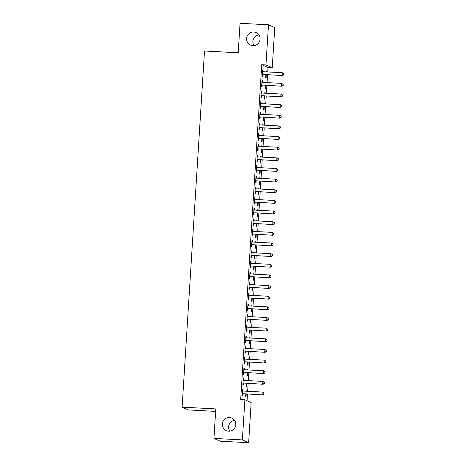 <?xml version="1.0" encoding="UTF-8"?>
<svg xmlns="http://www.w3.org/2000/svg" width="466" height="466" viewBox="0 0 466 466"><rect width="100%" height="100%" fill="white"/><g stroke="black" fill="none" stroke-linecap="round" stroke-linejoin="round"><path stroke-width="0.7" d="M229.511 417.548A6.839 6.734 114 0 1 235.639 425.936A6.839 6.734 114 0 1 226.301 430.607A6.839 6.734 114 0 1 229.511 417.548M253.766 32.032A6.839 6.734 114 0 1 259.888 40.42A6.839 6.734 114 0 1 250.557 45.091A6.839 6.734 114 0 1 253.766 32.032M229.825 431.132A6.839 6.734 114 0 1 234.614 420.384M254.081 45.616A6.839 6.734 114 0 1 258.869 34.868M247.05 400.743L247.469 394.102M247.65 391.277L248.139 383.46M248.32 380.635L248.809 372.817M248.99 369.987L249.479 362.175M249.66 359.344L250.149 351.527M250.329 348.702L250.819 340.885M250.999 338.06L251.489 330.243M251.663 327.412L252.158 319.594M252.333 316.769L252.828 308.952M253.003 306.127L253.498 298.31M253.673 295.485L254.168 287.668M254.343 284.837L254.838 277.02M255.013 274.194L255.508 266.377M255.683 263.552L256.178 255.735M256.352 252.91L256.848 245.093M257.022 242.262L257.517 234.445M257.692 231.619L258.187 223.802M258.362 220.977L258.857 213.16M259.032 210.335L259.521 202.518M259.702 199.687L260.191 191.87M260.372 189.045L260.861 181.227M261.042 178.402L261.531 170.585M261.711 167.76L262.201 159.943M262.381 157.112L262.871 149.295M263.051 146.47L263.54 138.652M263.721 135.827L264.21 128.01M264.391 125.185L264.88 117.368M265.061 114.537L265.55 106.72M265.731 103.895L266.22 96.078M266.401 93.252L266.89 85.435M267.07 82.61L267.56 74.793M267.74 71.962L268.02 67.5L272.231 67.721L265.958 64.925L268.486 24.797L274.754 27.593L272.231 67.721M251.162 402.572L248.64 442.7L242.367 439.904L244.895 399.781L251.162 402.572M242.367 439.904L213.941 438.407L220.214 441.203L248.64 442.7M215.642 411.379L188.375 409.94L182.107 407.144L204.51 51.004L238.202 52.78L240.054 23.3L268.486 24.797M246.648 380.174L247.085 380.198L246.66 380.006L246.625 380.541M247.085 380.198L247.062 380.565M246.881 383.396L246.683 386.582L246.258 386.396L246.444 383.372M243.258 378.666L243.695 378.689L243.269 378.497L242.868 384.887L243.293 385.073L243.398 383.349M243.695 378.689L243.584 380.378M247.988 358.884L248.419 358.907L247.999 358.721L247.964 359.257M248.419 358.907L248.395 359.28M248.221 362.105L248.017 365.297L247.597 365.105L247.784 362.082M244.598 357.375L245.034 357.399L244.609 357.212L244.207 363.597L244.633 363.783L244.737 362.065M245.034 357.399L244.924 359.088M249.327 337.6L249.759 337.623L249.339 337.431L249.304 337.967M249.759 337.623L249.735 337.99M249.56 340.821L249.357 344.007L248.937 343.821L249.124 340.797M245.937 336.091L246.368 336.114L245.949 335.922L245.547 342.312L245.966 342.498L246.077 340.774M246.368 336.114L246.264 337.803M250.667 316.309L251.098 316.332L250.679 316.146L250.644 316.682M251.098 316.332L251.075 316.705M250.9 319.53L250.696 322.722L250.277 322.53L250.463 319.507M247.277 314.8L247.708 314.824L247.289 314.637L246.887 321.022L247.306 321.208L247.417 319.49M247.708 314.824L247.603 316.513M252.007 295.025L252.438 295.048L252.013 294.856L251.984 295.392M252.438 295.048L252.415 295.415M252.24 298.246L252.036 301.432L251.611 301.246L251.803 298.223M248.617 293.516L249.048 293.539L248.628 293.347L248.227 299.731L248.646 299.923L248.757 298.199M249.048 293.539L248.943 295.228M253.347 273.734L253.778 273.758L253.353 273.571L253.323 274.107M253.778 273.758L253.754 274.13M253.58 276.955L253.376 280.148L252.951 279.955L253.143 276.932M249.957 272.226L250.388 272.249L249.962 272.062L249.56 278.447L249.986 278.633L250.096 276.915M250.388 272.249L250.283 273.938M254.686 252.45L255.118 252.473L254.692 252.281L254.663 252.817M255.118 252.473L255.094 252.84M254.919 255.671L254.716 258.857L254.29 258.671L254.483 255.648M251.296 250.941L251.727 250.964L251.302 250.772L250.9 257.156L251.325 257.349L251.436 255.624M251.727 250.964L251.623 252.654M256.02 231.159L256.457 231.183L256.032 230.996L255.997 231.532M256.457 231.183L256.434 231.555M256.253 234.381L256.055 237.573L255.63 237.38L255.822 234.357M252.636 229.651L253.067 229.674L252.642 229.488L252.24 235.872L252.665 236.058L252.776 234.34M253.067 229.674L252.962 231.363M257.36 209.875L257.797 209.898L257.372 209.706L257.337 210.242M257.797 209.898L257.774 210.265M257.593 213.096L257.395 216.282L256.97 216.096L257.162 213.073M253.97 208.366L254.407 208.384L253.982 208.197L253.58 214.581L254.005 214.774L254.116 213.049M254.407 208.384L254.302 210.079M258.7 188.584L259.137 188.608L258.712 188.421L258.677 188.957M259.137 188.608L259.113 188.98M258.933 191.806L258.735 194.998L258.31 194.805L258.502 191.782M255.31 187.076L255.747 187.099L255.321 186.913L254.919 193.297L255.345 193.483L255.455 191.765M255.747 187.099L255.642 188.788M260.04 167.3L260.477 167.323L260.051 167.131L260.016 167.667M260.477 167.323L260.453 167.69M260.273 170.521L260.075 173.707L259.649 173.521L259.842 170.498M256.65 165.791L257.086 165.809L256.661 165.622L256.259 172.006L256.684 172.199L256.789 170.474M257.086 165.809L256.982 167.504M261.379 146.009L261.816 146.033L261.391 145.846L261.356 146.382M261.816 146.033L261.793 146.406M261.612 149.231L261.414 152.423L260.989 152.231L261.181 149.207M257.989 144.501L258.426 144.524L258.001 144.338L257.599 150.722L258.024 150.908L258.129 149.19M258.426 144.524L258.315 146.213M262.719 124.725L263.156 124.748L262.731 124.556L262.696 125.092M263.156 124.748L263.133 125.115M262.952 127.94L262.754 131.132L262.329 130.946L262.521 127.923M259.329 123.216L259.766 123.234L259.341 123.047L258.939 129.431L259.364 129.624L259.469 127.9M259.766 123.234L259.655 124.929M264.059 103.435L264.496 103.458L264.071 103.271L264.036 103.807M264.496 103.458L264.472 103.831M264.292 106.656L264.094 109.848L263.669 109.656L263.855 106.632M260.669 101.926L261.106 101.949L260.68 101.763L260.278 108.147L260.704 108.333L260.809 106.615M261.106 101.949L260.995 103.638M265.399 82.15L265.83 82.173L265.41 81.981L265.375 82.517M265.83 82.173L265.806 82.54M265.632 85.365L265.428 88.557L265.008 88.371L265.195 85.348M262.009 80.635L262.44 80.659L262.02 80.472L261.618 86.857L262.043 87.049L262.148 85.325M262.44 80.659L262.335 82.354M268.02 67.5L261.746 64.704L240.683 399.56L244.895 399.781M262.678 69.993L263.109 70.017L262.69 69.83L262.288 76.214L262.707 76.407L262.818 74.682M263.109 70.017L263.005 71.706M266.069 71.502L266.5 71.525L266.08 71.339L266.045 71.875M266.5 71.525L266.476 71.898M266.302 74.723L266.098 77.915L265.678 77.723L265.865 74.7M261.339 91.284L261.776 91.307L261.35 91.115L260.948 97.505L261.374 97.691L261.478 95.967M261.776 91.307L261.665 92.996M264.729 92.792L265.16 92.816L264.74 92.629L264.705 93.159M265.16 92.816L265.137 93.183M264.962 96.013L264.758 99.2L264.339 99.013L264.525 95.99M259.999 112.568L260.436 112.591L260.011 112.405L259.609 118.789L260.034 118.981L260.139 117.257M260.436 112.591L260.325 114.281M263.389 114.077L263.826 114.1L263.401 113.914L263.366 114.45M263.826 114.1L263.803 114.473M263.622 117.298L263.424 120.49L262.999 120.298L263.185 117.275M258.659 133.859L259.096 133.882L258.671 133.69L258.269 140.08L258.694 140.266L258.799 138.542M259.096 133.882L258.985 135.571M262.049 135.367L262.486 135.39L262.061 135.204L262.026 135.74M262.486 135.39L262.463 135.757M262.282 138.588L262.084 141.775L261.659 141.588L261.851 138.565M257.319 155.143L257.756 155.166L257.331 154.98L256.929 161.364L257.354 161.556L257.459 159.832M257.756 155.166L257.651 156.856M260.71 156.658L261.146 156.675L260.721 156.489L260.686 157.025M261.146 156.675L261.123 157.048M260.943 159.873L260.744 163.065L260.319 162.873L260.511 159.85M255.98 176.433L256.416 176.457L255.991 176.265L255.589 182.655L256.015 182.841L256.119 181.117M256.416 176.457L256.312 178.146M259.37 177.942L259.807 177.965L259.381 177.779L259.346 178.315M259.807 177.965L259.783 178.332M259.603 181.163L259.405 184.35L258.98 184.163L259.172 181.14M254.64 197.718L255.077 197.741L254.652 197.555L254.25 203.939L254.675 204.131L254.785 202.407M255.077 197.741L254.972 199.431M258.03 199.232L258.467 199.25L258.042 199.064L258.007 199.599M258.467 199.25L258.444 199.623M258.263 202.448L258.065 205.64L257.64 205.448L257.832 202.425M253.3 219.008L253.737 219.032L253.312 218.839L252.91 225.229L253.335 225.416L253.446 223.692M253.737 219.032L253.632 220.721M256.69 220.517L257.127 220.54L256.702 220.354L256.667 220.89M257.127 220.54L257.104 220.907M256.923 223.738L256.725 226.925L256.3 226.738L256.492 223.715M251.966 240.293L252.397 240.316L251.972 240.13L251.57 246.514L251.995 246.706L252.106 244.982M252.397 240.316L252.292 242.005M255.351 241.807L255.787 241.825L255.362 241.638L255.327 242.174M255.787 241.825L255.764 242.198M255.584 245.023L255.385 248.215L254.96 248.023L255.152 245M250.626 261.583L251.058 261.607L250.632 261.414L250.23 267.804L250.656 267.991L250.766 266.267M251.058 261.607L250.953 263.296M254.017 263.092L254.448 263.115L254.022 262.929L253.993 263.465M254.448 263.115L254.424 263.488M254.25 266.313L254.046 269.499L253.62 269.313L253.813 266.29M249.287 282.868L249.718 282.891L249.293 282.705L248.896 289.089L249.316 289.281L249.427 287.557M249.718 282.891L249.613 284.586M252.677 284.382L253.108 284.406L252.683 284.213L252.654 284.749M253.108 284.406L253.085 284.773M252.91 287.598L252.706 290.79L252.281 290.598L252.473 287.574M247.947 304.158L248.378 304.182L247.959 303.989L247.557 310.379L247.976 310.566L248.087 308.842M248.378 304.182L248.273 305.871M251.337 305.667L251.768 305.69L251.349 305.504L251.314 306.04M251.768 305.69L251.745 306.063M251.57 308.888L251.366 312.074L250.947 311.888L251.133 308.865M246.607 325.443L247.038 325.466L246.619 325.28L246.217 331.664L246.636 331.856L246.747 330.132M247.038 325.466L246.933 327.161M249.997 326.957L250.428 326.981L250.009 326.788L249.974 327.324M250.428 326.981L250.405 327.348M250.23 330.173L250.026 333.365L249.607 333.173L249.793 330.149M245.267 346.733L245.699 346.756L245.279 346.564L244.877 352.954L245.297 353.141L245.407 351.416M245.699 346.756L245.594 348.446M248.658 348.242L249.089 348.265L248.669 348.079L248.634 348.615M249.089 348.265L249.065 348.638M248.891 351.463L248.687 354.649L248.267 354.463L248.454 351.44M243.928 368.018L244.365 368.041L243.939 367.855L243.537 374.239L243.963 374.431L244.067 372.707M244.365 368.041L244.254 369.736M247.318 369.532L247.749 369.555L247.33 369.363L247.295 369.899M247.749 369.555L247.726 369.922M247.551 372.748L247.347 375.94L246.928 375.747L247.114 372.724M242.588 389.308L243.025 389.331L242.6 389.139L242.198 395.529L242.623 395.716L242.728 393.991M243.025 389.331L242.914 391.021M245.978 390.817L246.415 390.84L245.99 390.654L245.955 391.19M246.415 390.84L246.392 391.213M246.211 394.038L246.013 397.224L245.588 397.038L245.774 394.015M261.746 64.704L265.958 64.925M213.941 438.407L215.793 408.921L182.107 407.144M262.952 74.379L282.536 75.579L262.952 74.379A1.066 1.054 -66 0 0 262.556 74.438L262.393 74.49M283.66 74.723L282.111 75.393L282.28 72.731L283.893 73.733L283.66 74.723L283.893 73.733M262.579 71.554L262.731 71.624A1.066 1.054 -66 0 0 263.121 71.717L282.28 72.731L283.724 73.657M263.377 74.572A1.066 1.054 -66 0 0 262.975 74.624L262.375 74.834M282.536 75.579L283.829 74.799M262.282 85.028L281.866 86.227L262.282 85.028A1.066 1.054 -66 0 0 261.886 85.08L261.723 85.138M282.99 85.365L281.441 86.035L281.61 83.373L283.223 84.375L282.99 85.365L283.223 84.375M262.195 82.319L262.061 82.266A1.066 1.054 -66 0 0 262.451 82.366L281.61 83.373L283.054 84.299M262.707 85.214A1.066 1.054 -66 0 0 262.306 85.272L261.706 85.476M281.866 86.227L283.159 85.441M261.612 95.67L281.196 96.87L261.612 95.67A1.066 1.054 -66 0 0 261.216 95.722L261.053 95.78M282.32 96.008L280.771 96.678L280.94 94.021L282.553 95.023L282.32 96.008L282.553 95.023M261.24 92.839L261.391 92.909A1.066 1.054 -66 0 0 261.781 93.008L280.94 94.021L282.384 94.948M262.038 95.856A1.066 1.054 -66 0 0 261.636 95.914L261.036 96.124M281.196 96.87L282.489 96.083M260.943 106.312L280.526 107.512L260.943 106.312A1.066 1.054 -66 0 0 260.546 106.37L260.383 106.423M281.65 106.656L280.107 107.326L280.27 104.664L281.889 105.666L281.65 106.656L281.889 105.666M260.855 103.603L260.721 103.551A1.066 1.054 -66 0 0 261.111 103.65L280.27 104.664L281.714 105.59M261.368 106.498A1.066 1.054 -66 0 0 260.966 106.557L260.366 106.766M280.526 107.512L281.819 106.731M260.273 116.954L279.856 118.154L260.273 116.954A1.066 1.054 -66 0 0 259.877 117.013L259.719 117.065M280.981 117.298L279.437 117.968L279.6 115.306L281.219 116.308L280.981 117.298L281.219 116.308M259.9 114.129L260.051 114.199A1.066 1.054 -66 0 0 260.442 114.298L279.6 115.306L281.045 116.232M260.698 117.147A1.066 1.054 -66 0 0 260.296 117.199L259.696 117.409M279.856 118.154L281.149 117.374M259.603 127.602L279.186 128.802L259.603 127.602A1.066 1.054 -66 0 0 259.207 127.655L259.049 127.713M280.311 127.94L278.767 128.61L278.93 125.948L280.549 126.95L280.311 127.94L280.549 126.95M259.515 124.894L259.381 124.841A1.066 1.054 -66 0 0 259.772 124.94L278.93 125.948L280.381 126.874M260.028 127.789A1.066 1.054 -66 0 0 259.626 127.847L259.026 128.051M279.186 128.802L280.48 128.016M258.933 138.245L278.517 139.445L258.933 138.245A1.066 1.054 -66 0 0 258.537 138.297L258.38 138.355M279.641 138.583L278.097 139.252L278.26 136.596L279.88 137.598L279.641 138.583L279.88 137.598M258.846 135.536L258.712 135.484A1.066 1.054 -66 0 0 259.102 135.583L278.26 136.596L279.711 137.522M259.358 138.431A1.066 1.054 -66 0 0 258.962 138.489L258.356 138.699M278.517 139.445L279.81 138.658M258.263 148.887L277.847 150.087L258.263 148.887A1.066 1.054 -66 0 0 257.867 148.945L257.71 148.998M278.971 149.231L277.427 149.901L277.59 147.239L279.21 148.24L278.971 149.231L279.21 148.24M257.89 146.056L258.042 146.132A1.066 1.054 -66 0 0 258.432 146.225L277.59 147.239L279.041 148.165M258.688 149.073A1.066 1.054 -66 0 0 258.292 149.132L257.686 149.341M277.847 150.087L279.14 149.306M257.593 159.529L277.177 160.729L257.593 159.529A1.066 1.054 -66 0 0 257.197 159.588L257.04 159.64M278.301 159.873L276.757 160.543L276.921 157.881L278.54 158.883L278.301 159.873L278.54 158.883M257.506 156.826L257.372 156.774A1.066 1.054 -66 0 0 257.762 156.873L276.921 157.881L278.371 158.807M258.018 159.721A1.066 1.054 -66 0 0 257.622 159.774L257.016 159.984M277.177 160.729L278.47 159.949M256.923 170.177L276.513 171.377L256.923 170.177A1.066 1.054 -66 0 0 256.527 170.23L256.37 170.288M277.631 170.515L276.088 171.185L276.256 168.523L277.87 169.525L277.631 170.515L277.87 169.525M256.55 167.346L256.702 167.416A1.066 1.054 -66 0 0 257.092 167.515L276.256 168.523L277.701 169.449M257.349 170.364A1.066 1.054 -66 0 0 256.952 170.422L256.347 170.626M276.513 171.377L277.8 170.591M256.253 180.82L275.843 182.02L256.253 180.82A1.066 1.054 -66 0 0 255.857 180.878L255.7 180.93M276.961 181.157L275.418 181.827L275.587 179.171L277.2 180.173L276.961 181.157L277.2 180.173M256.166 178.111L256.032 178.059A1.066 1.054 -66 0 0 256.422 178.158L275.587 179.171L277.031 180.097M256.679 181.006A1.066 1.054 -66 0 0 256.283 181.064L255.677 181.274M275.843 182.02L277.13 181.233M255.584 191.462L275.173 192.662L255.584 191.462A1.066 1.054 -66 0 0 255.187 191.52L255.03 191.573M276.291 191.806L274.748 192.475L274.917 189.813L276.53 190.815L276.291 191.806L276.53 190.815M255.217 188.631L255.362 188.707A1.066 1.054 -66 0 0 255.752 188.8L274.917 189.813L276.361 190.74M256.009 191.654A1.066 1.054 -66 0 0 255.613 191.707L255.007 191.916M275.173 192.662L276.46 191.881M254.914 202.104L274.503 203.304L254.914 202.104A1.066 1.054 -66 0 0 254.518 202.162L254.36 202.215M275.622 202.448L274.078 203.118L274.247 200.456L275.86 201.458L275.622 202.448L275.86 201.458M254.826 199.401L254.692 199.349A1.066 1.054 -66 0 0 255.083 199.448L274.247 200.456L275.691 201.382M255.339 202.296A1.066 1.054 -66 0 0 254.943 202.349L254.337 202.559M274.503 203.304L275.79 202.524M254.244 212.752L273.833 213.952L254.244 212.752A1.066 1.054 -66 0 0 253.848 212.805L253.69 212.863M274.952 213.09L273.408 213.76L273.577 211.098L275.19 212.1L274.952 213.09L275.19 212.1M253.877 209.921L254.022 209.991A1.066 1.054 -66 0 0 254.413 210.09L273.577 211.098L275.022 212.03M254.669 212.939A1.066 1.054 -66 0 0 254.273 212.997L253.667 213.201M273.833 213.952L275.121 213.166M253.574 223.395L273.163 224.595L253.574 223.395A1.066 1.054 -66 0 0 253.178 223.453L253.021 223.505M274.282 223.732L272.738 224.402L272.907 221.746L274.521 222.748L274.282 223.732L274.521 222.748M253.492 220.686L253.353 220.634A1.066 1.054 -66 0 0 253.743 220.733L272.907 221.746L274.352 222.672M253.999 223.581A1.066 1.054 -66 0 0 253.603 223.639L252.997 223.849M273.163 224.595L274.451 223.808M252.904 234.037L272.494 235.237L252.904 234.037A1.066 1.054 -66 0 0 252.508 234.095L252.351 234.148M273.612 234.381L272.068 235.05L272.237 232.388L273.851 233.39L273.612 234.381L273.851 233.39M252.822 231.334L252.689 231.282A1.066 1.054 -66 0 0 253.073 231.375L272.237 232.388L273.682 233.315M253.329 234.229A1.066 1.054 -66 0 0 252.933 234.281L252.327 234.491M272.494 235.237L273.787 234.456M252.234 244.679L271.824 245.879L252.234 244.679A1.066 1.054 -66 0 0 251.838 244.737L251.681 244.79M272.942 245.023L271.398 245.693L271.567 243.031L273.181 244.033L272.942 245.023L273.181 244.033M252.153 241.976L252.019 241.924A1.066 1.054 -66 0 0 252.403 242.023L271.567 243.031L273.012 243.957M252.659 244.871A1.066 1.054 -66 0 0 252.263 244.924L251.657 245.133M271.824 245.879L273.117 245.099M251.57 255.327L271.154 256.527L251.57 255.327A1.066 1.054 -66 0 0 251.168 255.38L251.011 255.438M272.272 255.665L270.729 256.335L270.897 253.673L272.511 254.681L272.272 255.665L272.511 254.681M251.483 252.619L251.349 252.566A1.066 1.054 -66 0 0 251.733 252.665L270.897 253.673L272.342 254.605M251.99 255.514A1.066 1.054 -66 0 0 251.593 255.572L250.988 255.776M271.154 256.527L272.447 255.741M250.9 265.97L270.484 267.169L250.9 265.97A1.066 1.054 -66 0 0 250.498 266.028L250.341 266.08M271.608 266.313L270.059 266.977L270.228 264.321L271.841 265.323L271.608 266.313L271.841 265.323M250.527 263.139L250.679 263.208A1.066 1.054 -66 0 0 251.063 263.307L270.228 264.321L271.672 265.247M251.32 266.156A1.066 1.054 -66 0 0 250.924 266.214L250.318 266.424M270.484 267.169L271.777 266.383M250.23 276.612L269.814 277.812L250.23 276.612A1.066 1.054 -66 0 0 249.828 276.67L249.671 276.722M270.938 276.955L269.389 277.625L269.558 274.963L271.171 275.965L270.938 276.955L271.171 275.965M250.143 273.909L250.009 273.857A1.066 1.054 -66 0 0 250.393 273.95L269.558 274.963L271.002 275.889M250.65 276.804A1.066 1.054 -66 0 0 250.254 276.856L249.648 277.066M269.814 277.812L271.107 277.031M249.56 287.254L269.144 288.454L249.56 287.254A1.066 1.054 -66 0 0 249.159 287.312L249.001 287.365M270.268 287.598L268.719 288.268L268.888 285.606L270.501 286.607L270.268 287.598L270.501 286.607M249.188 284.429L249.339 284.499A1.066 1.054 -66 0 0 249.724 284.598L268.888 285.606L270.332 286.532M249.98 287.446A1.066 1.054 -66 0 0 249.584 287.499L248.978 287.708M269.144 288.454L270.437 287.673M248.891 297.902L268.474 299.102L248.891 297.902A1.066 1.054 -66 0 0 248.489 297.955L248.331 298.013M269.598 298.24L268.049 298.91L268.218 296.248L269.831 297.256L269.598 298.24L269.831 297.256M248.803 295.194L248.669 295.141A1.066 1.054 -66 0 0 249.054 295.24L268.218 296.248L269.663 297.18M249.31 298.089A1.066 1.054 -66 0 0 248.914 298.147L248.308 298.351M268.474 299.102L269.767 298.316M248.221 308.544L267.804 309.744L248.221 308.544A1.066 1.054 -66 0 0 247.819 308.603L247.662 308.655M268.929 308.888L267.379 309.552L267.548 306.896L269.162 307.898L268.929 308.888L269.162 307.898M247.848 305.713L247.999 305.783A1.066 1.054 -66 0 0 248.384 305.882L267.548 306.896L268.993 307.822M248.64 308.731A1.066 1.054 -66 0 0 248.244 308.789L247.644 308.999M267.804 309.744L269.098 308.964M247.551 319.187L267.135 320.387L247.551 319.187A1.066 1.054 -66 0 0 247.149 319.245L246.992 319.297M268.259 319.53L266.709 320.2L266.878 317.538L268.492 318.54L268.259 319.53L268.492 318.54M247.463 316.484L247.33 316.431A1.066 1.054 -66 0 0 247.714 316.525L266.878 317.538L268.323 318.464M247.97 319.379A1.066 1.054 -66 0 0 247.574 319.431L246.974 319.641M267.135 320.387L268.428 319.606M246.881 329.829L266.465 331.029L246.881 329.829A1.066 1.054 -66 0 0 246.479 329.887L246.322 329.94M267.589 330.173L266.039 330.843L266.208 328.18L267.822 329.182L267.589 330.173L267.822 329.182M246.508 327.004L246.66 327.074A1.066 1.054 -66 0 0 247.05 327.173L266.208 328.18L267.653 329.107M247.306 330.021A1.066 1.054 -66 0 0 246.904 330.074L246.304 330.283M266.465 331.029L267.758 330.248M246.211 340.477L265.795 341.677L246.211 340.477A1.066 1.054 -66 0 0 245.815 340.53L245.652 340.588M266.919 340.815L265.37 341.485L265.538 338.823L267.152 339.83L266.919 340.815L267.152 339.83M246.124 337.768L245.99 337.716A1.066 1.054 -66 0 0 246.38 337.815L265.538 338.823L266.983 339.755M246.636 340.663A1.066 1.054 -66 0 0 246.234 340.722L245.634 340.931M265.795 341.677L267.088 340.891M245.541 351.119L265.125 352.319L245.541 351.119A1.066 1.054 -66 0 0 245.145 351.178L244.982 351.23M266.249 351.463L264.7 352.127L264.869 349.471L266.482 350.473L266.249 351.463L266.482 350.473M245.454 348.411L245.32 348.358A1.066 1.054 -66 0 0 245.71 348.457L264.869 349.471L266.313 350.397M245.966 351.306A1.066 1.054 -66 0 0 245.565 351.364L244.965 351.574M265.125 352.319L266.418 351.539M244.871 361.762L264.455 362.962L244.871 361.762A1.066 1.054 -66 0 0 244.475 361.82L244.312 361.872M265.579 362.105L264.03 362.775L264.199 360.113L265.812 361.115L265.579 362.105L265.812 361.115M244.784 359.059L244.65 359.006A1.066 1.054 -66 0 0 245.04 359.1L264.199 360.113L265.643 361.039M245.297 361.954A1.066 1.054 -66 0 0 244.895 362.006L244.295 362.216M264.455 362.962L265.748 362.181M244.201 372.404L263.785 373.604L244.201 372.404A1.066 1.054 -66 0 0 243.805 372.462L243.642 372.515M264.909 372.748L263.36 373.417L263.529 370.755L265.148 371.757L264.909 372.748L265.148 371.757M244.114 369.701L243.98 369.649A1.066 1.054 -66 0 0 244.37 369.748L263.529 370.755L264.973 371.682M244.627 372.596A1.066 1.054 -66 0 0 244.225 372.654L243.625 372.858M263.785 373.604L265.078 372.823M243.532 383.052L263.115 384.252L243.532 383.052A1.066 1.054 -66 0 0 243.136 383.104L242.972 383.163M264.239 383.39L262.696 384.06L262.859 381.398L264.478 382.405L264.239 383.39L264.478 382.405M243.159 380.221L243.31 380.291A1.066 1.054 -66 0 0 243.701 380.39L262.859 381.398L264.304 382.33M243.957 383.238A1.066 1.054 -66 0 0 243.555 383.297L242.955 383.506M263.115 384.252L264.408 383.466M242.862 393.694L262.445 394.894L242.862 393.694A1.066 1.054 -66 0 0 242.466 393.753L242.308 393.805M263.57 394.038L262.026 394.708L262.189 392.046L263.808 393.048L263.57 394.038L263.808 393.048M242.774 390.986L242.64 390.933A1.066 1.054 -66 0 0 243.031 391.032L262.189 392.046L263.634 392.972M243.287 393.881A1.066 1.054 -66 0 0 242.885 393.939L242.285 394.149M262.445 394.894L263.739 394.114M262.556 74.438L262.975 74.624M261.886 85.08L262.306 85.272M261.216 95.722L261.636 95.914M260.546 106.37L260.966 106.557M259.877 117.013L260.296 117.199M259.207 127.655L259.626 127.847M258.537 138.297L258.962 138.489M257.867 148.945L258.292 149.132M257.197 159.588L257.622 159.774M256.527 170.23L256.952 170.422M255.857 180.878L256.283 181.064M255.187 191.52L255.613 191.707M254.518 202.162L254.943 202.349M253.848 212.805L254.273 212.997M253.178 223.453L253.603 223.639M252.508 234.095L252.933 234.281M251.838 244.737L252.263 244.924M251.168 255.38L251.593 255.572M250.498 266.028L250.924 266.214M249.828 276.67L250.254 276.856M249.159 287.312L249.584 287.499M248.489 297.955L248.914 298.147M247.819 308.603L248.244 308.789M247.149 319.245L247.574 319.431M246.479 329.887L246.904 330.074M245.815 340.53L246.234 340.722M245.145 351.178L245.565 351.364M244.475 361.82L244.895 362.006M243.805 372.462L244.225 372.654M243.136 383.104L243.555 383.297M242.466 393.753L242.885 393.939"/></g></svg>
